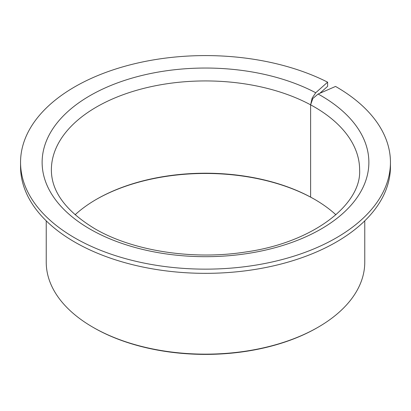 <?xml version="1.0" encoding="UTF-8"?>
<svg xmlns="http://www.w3.org/2000/svg" width="411" height="411" viewBox="0 0 411 411"><rect width="100%" height="100%" fill="white"/><g stroke="black" fill="none" stroke-linecap="round" stroke-linejoin="round"><path stroke-width="0.62" d="M96.153 199.489A155.153 89.577 0 0 1 311.184 197.455L310.613 197.121A154.125 88.981 0 0 0 96.513 199.278A154.125 88.981 0 0 0 75.085 214.778M335.915 214.778A154.125 88.981 0 0 0 314.487 199.278A154.125 88.981 0 0 0 314.482 199.278L314.482 199.278A154.125 88.981 0 0 0 310.613 197.121L310.613 104.836L312.124 98.142L315.725 92.742L327.618 82.169A184.95 106.778 0 0 0 129.275 65.077A184.95 106.778 0 0 0 20.55 162.366A184.95 106.778 0 0 0 74.72 237.871A184.95 106.778 0 0 0 276.279 261.016A184.95 106.778 0 0 0 390.45 162.366A184.95 106.778 0 0 0 336.28 86.86A184.95 106.778 0 0 0 335.546 86.438L318.104 94.027L312.828 98.517L310.613 104.836A154.125 88.981 0 0 0 144.045 88.314A154.125 88.981 0 0 0 51.375 169.918C51.401 191.48 65.811 211.038 94.602 228.603C132.311 250.844 192.43 260.363 245.377 252.035C313.115 242.711 361.603 204.365 359.625 169.918A154.125 88.981 0 0 0 314.482 106.994A154.125 88.981 0 0 0 310.613 104.836L310.613 197.121L311.446 197.599A155.153 89.577 0 0 1 314.847 199.489M46.238 220.846L46.238 262.203A159.263 91.951 0 0 0 92.881 327.218L93.61 327.639A158.235 91.355 0 0 0 93.61 327.639L93.61 327.639A158.235 91.355 0 0 0 317.39 327.639L318.119 327.218A159.263 91.951 0 0 0 364.763 262.203L364.763 220.846M93.61 327.639L92.881 327.218A159.263 91.951 0 0 0 92.886 327.218A159.263 91.951 0 0 0 318.119 327.218M327.618 82.169L327.618 86.367L319.856 93.266M20.55 162.366L20.55 166.558A184.95 106.778 0 0 0 74.72 242.064A184.95 106.778 0 0 0 276.279 265.213A184.95 106.778 0 0 0 390.45 166.558L390.45 162.366M315.725 92.742A163.373 94.325 0 0 0 87.415 97.181A163.373 94.325 0 0 0 89.978 229.061A163.373 94.325 0 0 0 321.022 229.061A163.373 94.325 0 0 0 321.022 95.671A163.373 94.325 0 0 0 318.104 94.027"/></g></svg>
